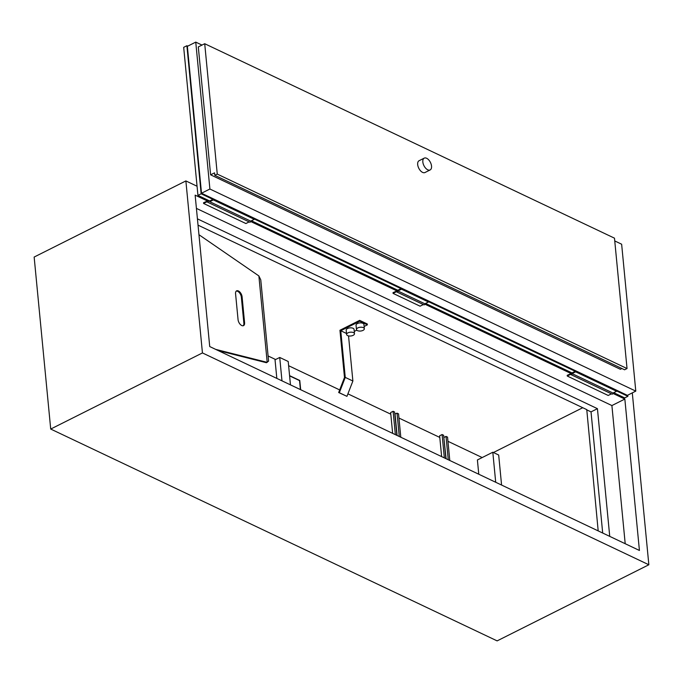 <?xml version="1.0" encoding="UTF-8"?>
<svg xmlns="http://www.w3.org/2000/svg" width="683" height="683" viewBox="0 0 683 683"><rect width="100%" height="100%" fill="white"/><g stroke="black" fill="none" stroke-linecap="round" stroke-linejoin="round"><path stroke-width="1.02" d="M598.188 530.896L586.765 409.621L198.036 225.151M586.518 409.749L591.026 411.883L597.437 408.673L197.43 218.85M597.437 408.673L609.731 536.377M591.026 411.883L602.696 533.039M582.744 407.717L493.425 452.522M495.704 482.266L492.81 452.231L498.684 455.023L501.578 485.058M478.774 474.233L477.4 459.958L492.81 452.231M268.095 355.963L275.599 359.523M288.619 365.704L339.682 389.933M347.92 393.843L390.804 414.188M398.957 418.056L439.792 437.436M447.946 441.303L482.189 457.559M289.575 375.641L299.777 380.482L300.674 389.711M289.601 375.889L299.538 380.602L300.4 389.583M196.422 208.392L611.9 405.557L625.201 543.719M612.975 393.425L624.843 399.06L639.425 550.464L209.724 346.554L195.142 195.15L207.384 200.964M250.661 221.497L396.857 290.873M424.852 304.157L571.048 373.533M624.843 399.06L611.9 405.557M570.775 373.524L570.843 374.241L567.274 376.043L567.197 375.317L570.988 373.627M396.592 290.864L396.661 291.59L393.084 293.383L393.015 292.657L396.797 290.967M207.12 200.956L207.188 201.673L203.611 203.466L203.543 202.749L207.325 201.058M567.274 376.043L608.203 395.466L611.456 393.826M571.611 374.608L570.843 374.241A0.828 0.563 -64.6 0 0 571.97 374.182A0.828 0.563 -64.6 0 0 571.142 373.405A0.828 0.563 -64.6 0 0 570.843 374.241M393.084 293.383L420.079 306.189L423.34 304.558M397.429 291.948L396.661 291.59A0.828 0.563 115.4 0 1 397.626 290.531A0.828 0.563 115.4 0 1 396.917 292.025A0.828 0.563 115.4 0 1 396.661 291.59M203.611 203.466L245.897 223.537L249.15 221.898M207.948 202.04L207.188 201.673A0.828 0.563 -64.6 0 0 208.315 201.605A0.828 0.563 -64.6 0 0 207.487 200.836A0.828 0.563 -64.6 0 0 207.188 201.673M197.063 186.237L185.878 180.927L202.441 352.932L648.85 564.764L632.296 392.87M185.878 180.927L34.15 257.047L50.713 429.052L202.441 352.932M648.85 564.764L497.122 640.885L50.713 429.052M396.917 292.025L423.921 304.831A0.828 0.563 -64.6 0 0 424.886 303.781L397.89 290.967L401.467 289.174L428.463 301.988L424.886 303.781M207.444 202.108L249.73 222.18A0.828 0.563 -64.6 0 0 250.704 221.121L209.766 201.698L213.344 199.906L254.281 219.328L250.704 221.121M612.045 394.108A0.828 0.563 -64.6 0 0 613.01 393.049L572.081 373.627L575.649 371.834L616.587 391.257L613.01 393.049A0.828 0.563 115.4 0 1 612.045 394.108L571.108 374.685A0.828 0.563 115.4 0 1 571.816 373.191A0.828 0.563 115.4 0 1 571.108 374.685L612.045 394.108M209.766 201.698L209.698 200.973L213.275 199.18L254.204 218.611L254.281 219.328M213.275 199.18L213.344 199.906M212.908 199.368L201.143 193.793L197.942 195.398L183.684 47.34L186.894 45.727L187.74 46.137M209.698 200.973L197.942 195.398M254.247 218.987L401.023 288.644L397.822 290.249L251.404 220.771M397.822 290.249L397.89 290.967M401.023 288.644L401.467 289.174M401.399 288.457L428.395 301.271L428.463 301.988M616.587 391.257L616.518 390.539L575.581 371.117L572.013 372.909L425.594 303.431M575.214 371.296L428.429 301.647M572.013 372.909L572.081 373.627M575.581 371.117L575.649 371.834M627.788 395.133L627.908 396.302L624.697 397.907L613.718 392.699M627.908 396.302L616.553 390.915M201.143 193.793L186.894 45.727M635.788 391.12L627.395 395.337L201.511 193.229L187.364 46.324L195.756 42.115L209.903 189.02L635.788 391.12L621.641 244.215L614.751 240.945M201.511 193.229L209.903 189.02M202.006 45.078L195.756 42.115M621.914 368.521L620.386 369.29L210.612 174.831L198.301 46.931L204.712 43.721L217.262 174.097L627.037 368.547L614.487 238.171L204.712 43.721M210.612 174.831L214.556 172.85L214.795 175.326L624.569 369.785L627.037 368.547M214.795 175.326L217.262 174.097M430.145 169.939L424.988 172.526A6.599 3.628 -116.6 0 1 422.589 172.389A6.599 3.628 -116.6 0 1 418.047 166.396A6.599 3.628 -116.6 0 1 419.072 160.727L424.22 158.14A6.599 3.628 63.4 0 0 423.204 163.809A6.599 3.628 63.4 0 0 427.737 169.802A6.599 3.628 63.4 0 0 430.145 169.939A6.599 3.628 63.4 0 0 430.427 162.417A6.599 3.628 63.4 0 0 424.22 158.14M218.15 350.558L266.455 362.716L268.59 361.102L260.769 279.868L258.874 275.932L198.958 234.721M215.649 349.372L267.198 362.349L258.874 275.932M244.591 322.76A4.952 2.723 -116.6 0 1 243.549 325.629A4.952 2.723 -116.6 0 1 240.194 324.331A4.952 2.723 -116.6 0 1 238.06 319.661L235.567 293.733A4.952 2.723 -116.6 0 1 236.608 290.856A4.952 2.723 -116.6 0 1 239.964 292.162A4.952 2.723 -116.6 0 1 242.098 296.832L244.591 322.76L243.857 323.127L241.355 297.199A4.952 2.723 63.4 0 0 236.267 291.095M243.148 325.765A4.952 2.723 63.4 0 0 243.857 323.127M394.825 414.035L397.028 413.155L399.273 436.505M395.056 414.146L397.113 435.481M396.883 435.37L394.629 412.02L393.109 411.294L395.355 434.644M443.813 437.282L446.101 458.728M445.871 458.617L443.626 435.267L442.097 434.542L444.351 457.892M444.044 437.393L446.016 436.403L448.27 459.753M397.028 413.155L398.556 413.881L400.801 437.231M392.648 433.364L390.642 412.532L393.109 411.294M441.636 456.611L439.63 435.78L442.097 434.542M449.79 460.479L447.544 437.129L446.016 436.403M290.463 384.87L288.217 361.486L279.723 357.457L275.036 359.804L276.828 378.399M279.723 357.457L281.977 380.841M357.79 327.908A3.961 1.904 174.5 0 0 356.458 329.522A3.961 1.904 174.5 0 0 360.581 331.042A3.961 1.904 174.5 0 0 364.338 328.771A3.961 1.904 174.5 0 0 361.939 327.268A3.961 1.904 174.5 0 0 357.79 327.908M356.458 329.522L356.039 325.202A3.961 1.904 -5.5 0 1 357.371 323.588A3.961 1.904 -5.5 0 1 361.52 322.948A3.961 1.904 -5.5 0 1 363.928 324.442L364.338 328.771M347.929 332.852A3.961 1.904 174.5 0 0 346.597 334.474A3.961 1.904 174.5 0 0 350.721 335.993A3.961 1.904 174.5 0 0 354.477 333.714A3.961 1.904 174.5 0 0 352.078 332.22A3.961 1.904 174.5 0 0 347.929 332.852M346.597 334.474L346.179 330.154A3.961 1.904 -5.5 0 1 347.51 328.532A3.961 1.904 -5.5 0 1 351.66 327.9A3.961 1.904 -5.5 0 1 354.067 329.394L354.477 333.714M359.668 320.361L339.946 330.256L344.488 377.494L338.674 392.529L339.331 392.725L345.256 377.4L340.766 330.743L359.745 321.223L359.668 320.361L367.283 323.973L367.369 324.843L364.124 326.465M348.535 335.891L352.88 381.012L346.947 396.345L338.674 392.529M346.947 396.345L339.331 392.725M352.88 381.012L345.256 377.4M346.503 333.466L340.766 330.743M356.765 330.162L354.264 331.417M367.369 324.843L359.745 321.223M241.355 297.199L242.098 296.832M209.741 201.374L208.153 200.623"/></g></svg>
